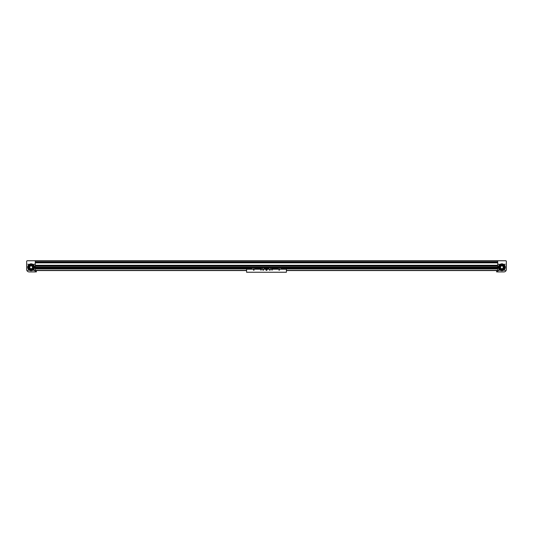 <?xml version="1.0" encoding="UTF-8"?>
<svg xmlns="http://www.w3.org/2000/svg" width="533" height="533" viewBox="0 0 533 533"><rect width="100%" height="100%" fill="white"/><g stroke="black" fill="none" stroke-linecap="round" stroke-linejoin="round"><path stroke-width="0.8" d="M35.278 260.75L497.722 260.75L497.722 271.923L503.858 271.923A2.492 2.492 0 0 0 506.35 269.431L506.35 261.19L505.91 260.75L35.278 260.75L497.722 260.75L35.278 260.75L497.722 260.75L35.278 260.75L35.278 271.923L29.142 271.923A2.492 2.492 0 0 1 26.65 269.431L26.65 261.19L27.09 260.75L35.278 260.75M35.278 262.069L497.722 262.069L35.278 262.069M35.278 262.742L497.722 262.742L35.278 262.742M35.278 265.387L497.722 265.387L35.278 265.387M35.278 266.06L497.722 266.06L35.278 266.06M35.558 268.912L252.069 268.912L252.082 268.365L252.129 268.918L35.558 268.932L35.278 267.386L497.722 267.386L497.442 268.932L280.871 268.932L280.871 268.365M505.231 270.324L504.611 270.324L505.231 270.324M505.231 264.221L504.611 264.221L505.231 264.221M498.508 264.221L499.128 264.221M499.128 270.324L498.508 270.324M498.515 270.264L499.121 270.264L498.515 270.264M499.121 264.288L498.515 264.288M505.297 267.273A3.431 3.431 0 0 0 501.866 263.842A3.431 3.431 0 0 0 498.442 267.273A3.431 3.431 0 0 0 501.866 270.704A3.431 3.431 0 0 0 505.297 267.273M501.866 263.842L501.873 264.288A2.985 2.985 0 0 0 499.821 265.101L499.594 265.054A3.178 3.178 0 0 0 498.881 266.194M503.299 264.275A3.318 3.318 0 0 0 501.766 263.955M505.044 267.479A3.178 3.178 0 0 0 504.844 266.154L504.618 266.107A2.985 2.985 0 0 0 503.065 264.535L503.372 264.195M503.199 264.388A3.178 3.178 0 0 0 501.806 264.095M504.398 266.68A2.592 2.592 0 0 0 501.28 264.748A2.592 2.592 0 0 0 499.341 267.866A2.592 2.592 0 0 0 502.459 269.798A2.592 2.592 0 0 0 504.398 266.68M500.667 265.287C498.901 268.166 499.707 269.491 503.072 269.265C504.838 266.387 504.031 265.061 500.667 265.287M503.012 269.165A2.212 2.212 0 0 0 504.025 266.773A2.212 2.212 0 0 0 500.727 265.381A2.212 2.212 0 0 0 499.781 267.999M504.085 267.273A2.212 2.212 0 0 1 501.866 269.485A2.212 2.212 0 0 1 499.654 267.273A2.212 2.212 0 0 1 501.866 265.061A2.212 2.212 0 0 1 504.085 267.273M503.252 267.273A1.386 1.386 0 0 0 501.866 265.894A1.386 1.386 0 0 0 501.426 268.585L501.426 269.025L502.313 269.025L502.313 268.585A1.386 1.386 0 0 0 503.252 267.273M503.205 269.038A2.212 2.212 0 0 0 503.985 267.919M500.534 265.507A2.212 2.212 0 0 0 499.754 266.633M499.594 265.054L499.461 265.101A3.158 3.158 0 0 0 501.26 270.198A3.158 3.158 0 0 0 504.951 266.253L504.844 266.154M27.769 270.324L28.389 270.324L27.769 270.324M27.769 264.221L28.389 264.221L27.769 264.221M34.492 264.221L33.872 264.221L34.492 264.221M33.872 270.324L34.492 270.324L34.179 270.637L33.872 270.324L34.492 270.324L33.879 270.264L34.485 270.264L33.879 270.264M33.879 264.288L34.485 264.288M27.703 267.273A3.431 3.431 0 0 1 31.134 263.842A3.431 3.431 0 0 1 34.558 267.273A3.431 3.431 0 0 1 31.134 270.704A3.431 3.431 0 0 1 27.703 267.273M31.134 263.842L31.274 263.848A3.431 3.431 0 0 0 29.628 264.195L29.935 264.535A2.985 2.985 0 0 0 28.382 266.107L28.049 266.253A3.158 3.158 0 0 0 31.74 270.198A3.158 3.158 0 0 0 33.539 265.101L33.406 265.054A3.178 3.178 0 0 1 34.119 266.194M28.915 267.273A2.212 2.212 0 0 0 31.134 269.485A2.212 2.212 0 0 0 33.346 267.273A2.212 2.212 0 0 0 31.134 265.061A2.212 2.212 0 0 0 28.915 267.273A2.212 2.212 0 0 1 29.042 266.553M29.748 267.273A1.386 1.386 0 0 1 31.134 265.894A1.386 1.386 0 0 1 31.574 268.585L31.574 269.025L30.687 269.025L30.687 268.585A1.386 1.386 0 0 1 29.748 267.273M27.956 267.479A3.178 3.178 0 0 1 28.156 266.154M29.801 264.388A3.178 3.178 0 0 1 31.194 264.095M29.701 264.275L31.234 263.955M29.728 269.125A2.325 2.325 0 0 1 29.275 265.874A2.325 2.325 0 0 1 32.533 265.421C33.992 268.465 33.053 269.698 29.728 269.125M28.675 266.427A2.592 2.592 0 0 1 31.98 264.821A2.592 2.592 0 0 1 33.586 268.119A2.592 2.592 0 0 1 30.281 269.725A2.592 2.592 0 0 1 28.675 266.427M32.466 265.507A2.212 2.212 0 0 1 33.246 266.633M33.346 267.273A2.212 2.212 0 0 1 33.219 267.999M29.795 269.038A2.212 2.212 0 0 1 29.015 267.919M33.406 265.054L33.179 265.101A2.985 2.985 0 0 0 31.127 264.288L31.274 263.848M263.489 270.038L262.869 270.038L263.489 270.038M254.088 270.038L253.468 270.038L254.088 270.038M261.243 270.038L260.69 270.038L261.243 270.038M279.532 270.038L278.912 270.038L279.532 270.038M270.131 270.038L269.511 270.038L270.131 270.038M272.31 270.038L271.757 270.038L272.31 270.038M267.08 269.818A0.58 0.58 0 0 0 266.5 269.238A0.58 0.58 0 0 0 265.92 269.818A0.58 0.58 0 0 0 266.5 270.398A0.58 0.58 0 0 0 267.08 269.818M246.586 269.212L286.414 269.212L286.414 272.25L246.586 272.25L246.586 269.212M264.055 269.212L264.055 267.619L252.129 267.619L252.129 269.212M254.827 269.212L254.827 267.619M262.463 269.212L262.463 267.786L261.357 267.839M262.463 267.839L264.055 267.839M262.409 269.212L262.409 267.839M262.922 270.204L263.442 270.204M261.357 269.212L261.357 267.619M254.827 268.479L261.357 268.479M254.827 268.445L261.357 268.445M254.827 267.726L261.357 267.726M253.721 269.212L253.721 267.786L254.827 267.839M253.721 267.839L252.129 267.839M254.041 270.204L253.515 270.204M253.721 270.204L253.721 269.738M253.775 270.204L253.775 269.731M253.775 269.212L253.775 267.839M35.558 268.559L252.042 268.705M264.101 268.765L264.141 268.419M280.871 269.212L280.871 267.619L268.945 267.619L268.945 269.212M271.643 269.212L271.643 267.619M279.279 269.212L279.279 267.786L278.173 267.839M279.279 267.839L280.871 267.839M278.959 270.204L279.225 269.731M279.225 269.212L279.225 267.839M279.279 270.204L279.279 269.738M278.173 269.212L278.173 267.619M271.643 268.479L278.173 268.479M271.643 268.445L278.173 268.445M271.643 267.726L278.173 267.726M270.537 269.212L270.537 267.786L271.643 267.839M270.537 267.839L268.945 267.839M270.078 270.204L269.558 270.204M270.591 269.212L270.591 267.839M268.899 268.765L268.859 268.419M268.859 268.512L264.141 268.559M280.918 268.765L280.958 268.419M266.393 269.565L266.607 270.078L266.393 269.565M266.34 269.405L266.22 270.164L266.94 269.885L266.34 269.405L266.886 269.878L266.26 270.124L266.36 269.458L266.886 269.878L266.26 270.124L266.36 269.458L266.886 269.878L266.26 270.124L266.36 269.458L266.273 270.104L266.866 269.871L266.367 269.478M266.134 269.765L266.66 270.238L266.727 269.531M266.06 269.751L266.273 270.104M266.22 270.164L266.633 270.164M266.66 270.238L266.866 269.871M266.94 269.885L266.78 269.471M496.616 271.057L496.616 271.903L497.722 271.903M35.278 271.903L36.384 271.903L36.384 270.831L35.278 270.831M33.985 270.564L34.379 270.564M35.278 270.564L246.586 270.564M246.586 270.378L35.278 270.378M34.425 270.131L33.932 270.144M499.015 270.564L498.621 270.564M497.722 270.564L286.414 270.564M498.575 270.131L499.068 270.144M286.414 270.378L497.722 270.378M268.945 268.246L266.5 268.319L266.5 267.539L497.442 267.559M268.885 268.912L264.055 268.918L268.945 268.932L268.899 268.512M266.5 268.725L268.859 268.745L266.5 268.745M497.442 267.539L35.558 267.539M268.859 268.532L266.5 268.319L268.945 268.319M268.945 267.759L266.5 267.759L268.945 267.793M264.055 268.246L266.5 268.246L266.5 267.793L264.055 267.793M264.055 267.759L35.558 267.559M264.141 268.532L266.5 268.339L264.055 268.319M35.278 260.97L497.722 260.97M35.278 261.956L497.722 261.956M35.278 262.856L497.722 262.856M35.278 265.281L497.722 265.281M35.278 266.174L497.722 266.174M35.278 267.166L497.722 267.166M264.101 268.905L264.055 268.365M280.958 268.559L497.442 268.559M497.442 268.725L280.958 268.725L497.442 268.745M497.442 268.286L280.871 268.286L497.442 268.299M268.945 268.286L264.055 268.299L268.945 268.299M497.442 268.912L280.931 268.912M497.442 268.532L280.958 268.532M280.871 268.319L497.442 268.319M497.442 268.246L280.871 268.246M280.871 267.793L497.442 267.793M497.442 267.759L280.871 267.759M252.042 268.725L35.558 268.725L252.042 268.745M252.129 268.299L35.558 268.299L252.129 268.286M252.042 268.532L35.558 268.532M35.558 268.319L252.129 268.319M252.129 268.246L35.558 268.246M252.129 267.759L35.558 267.759M35.558 267.793L252.129 267.793M497.722 270.831L496.616 270.831"/></g></svg>
